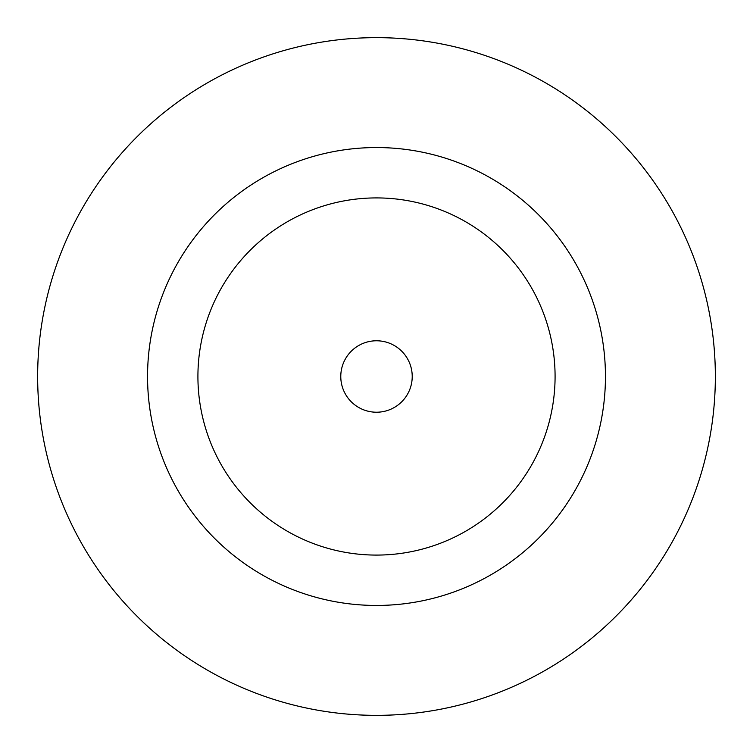 <?xml version="1.0" encoding="UTF-8"?>
<svg xmlns="http://www.w3.org/2000/svg" width="753" height="753" viewBox="0 0 753 753"><rect width="100%" height="100%" fill="white"/><g stroke="black" fill="none" stroke-linecap="round" stroke-linejoin="round"><path stroke-width="1.13" d="M412.22 376.5A35.72 35.72 0 0 0 376.5 340.78A35.72 35.72 0 0 0 340.78 376.5A35.72 35.72 0 0 0 376.5 412.22A35.72 35.72 0 0 0 412.22 376.5M605.45 376.5A228.95 228.95 0 0 0 376.5 147.55A228.95 228.95 0 0 0 147.55 376.5A228.95 228.95 0 0 0 376.5 605.45A228.95 228.95 0 0 0 605.45 376.5M715.35 376.5A338.85 338.85 0 0 0 376.5 37.65A338.85 338.85 0 0 0 37.65 376.5A338.85 338.85 0 0 0 376.5 715.35A338.85 338.85 0 0 0 715.35 376.5M197.917 376.5A178.583 178.583 0 0 0 376.5 555.083A178.583 178.583 0 0 0 555.083 376.5A178.583 178.583 0 0 0 376.5 197.917A178.583 178.583 0 0 0 197.917 376.5"/></g></svg>
